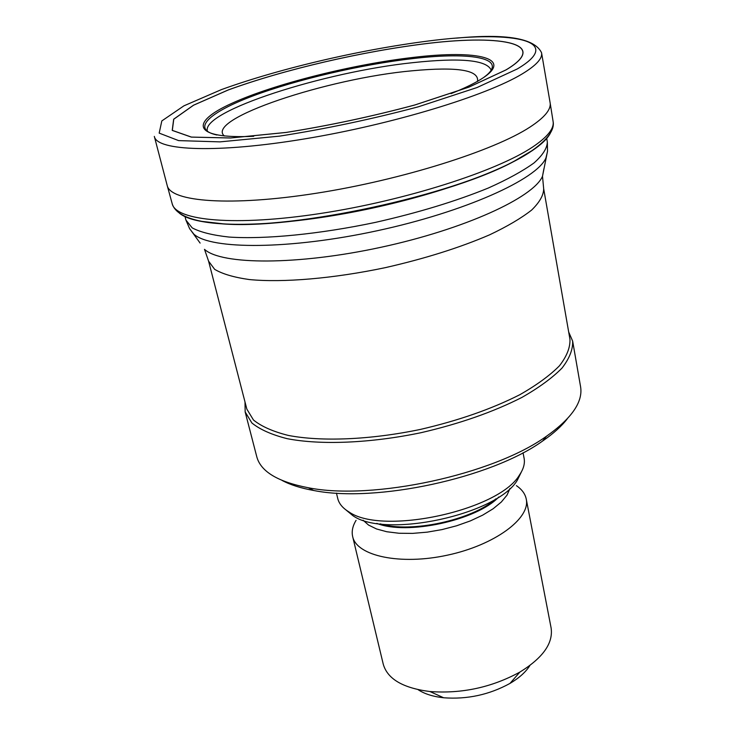 <?xml version="1.0" encoding="UTF-8"?>
<svg xmlns="http://www.w3.org/2000/svg" width="735" height="735" viewBox="0 0 735 735"><rect width="100%" height="100%" fill="white"/><g stroke="black" fill="none" stroke-linecap="round" stroke-linejoin="round"><path stroke-width="1.1" d="M216.899 135.001C190.595 129.213 209.135 112.336 252.877 95.954C296.765 79.509 361.188 64.524 412.923 58.579C472.798 51.459 509.814 58.423 483.988 77.258M505.855 69.963L468.838 87.153L414.76 104.995C372.167 116.415 329.308 125.556 286.181 132.429L230.643 137.969L191.412 137.087L172.321 130.38L173.763 119.208L193.59 105.197L228.181 90.001C284.371 69.43 362.998 51.193 428.597 43.328C504.339 34.325 549.449 44.183 505.855 69.963M505.937 69.954L468.893 87.153L414.779 105.004C372.167 116.433 329.28 125.575 286.135 132.447L230.57 137.996L191.321 137.105L172.22 130.398L173.671 119.208L193.516 105.197L228.126 89.992C284.353 69.412 363.017 51.174 428.643 43.301C504.421 34.288 549.559 44.155 505.937 69.954M456.472 38.128C506.314 33.433 534.676 38.303 541.548 52.727L541.576 52.874C542.586 58.46 536.155 65.452 522.291 73.858C486.496 95.651 392.279 124.417 304.979 138.841C217.551 153.376 156.968 150.886 154.359 136.535L154.322 136.398M541.576 52.874L550.138 102.9C551.167 109.533 544.488 117.572 530.082 127.017C494.039 150.712 401.65 179.965 316.197 193.268C230.615 206.682 170.805 201.895 167.231 185.633L167.185 185.431M550.442 132.952C547.786 138.41 541.53 144.437 531.662 151.042L515.005 160.735C451.639 195.519 295.204 229.338 223.137 223.835L219.636 223.624C199.415 222.145 186.001 218.653 179.386 213.178M477.474 81.53C479.587 70.119 457.868 66.536 412.298 70.781C327.874 78.268 204.449 119.125 224.368 136.003M208.593 261.173L246.85 409.129L253.483 420.016C261.44 426.447 273.034 431.583 288.267 435.414C321.443 441.827 370.357 439.842 420.346 429.433C458.401 420.622 491.559 409.046 519.81 394.713C536.624 385.14 549.835 375.502 559.445 365.81C566.804 356.319 570.305 347.48 569.956 339.276L543.67 188.73C543.67 195.106 539.665 202.208 531.671 210.035C521.336 218.157 507.288 226.435 489.519 234.869C459.733 247.686 425.014 258.61 385.361 267.641C333.359 278.574 282.957 282.8 249.33 279.557C233.95 277.371 222.402 273.971 214.666 269.35L208.593 261.173L204.495 249.33C221.419 265.013 297.344 265.427 380.96 247.282C464.603 229.265 533.573 197.522 542.504 176.253L543.9 168.765M245.003 401.99L245.15 411.912L251.885 422.974C259.951 429.525 271.711 434.752 287.146 438.666C320.772 445.217 370.366 443.242 421.045 432.694C459.632 423.755 493.24 412.004 521.868 397.442C538.902 387.712 552.288 377.928 562.018 368.079C569.469 358.432 573.006 349.447 572.648 341.104L568.688 332.009M245.15 411.912L256.781 456.775C260.741 471.567 277.913 481.894 308.314 487.746C372.709 500.719 493.167 474.672 546.454 436.259C571.72 418.371 583.094 401.87 580.586 386.766L572.648 341.104M282.102 480.442C290.297 484.834 300.826 488.178 313.68 490.484C375.815 503.034 491.292 478.062 542.696 440.963C553.455 433.558 561.659 426.162 567.31 418.785M336.446 493.102L337.76 498.541C339 503.668 342.694 508.105 348.831 511.836C382.136 535.815 499.074 510.531 519.507 474.939C523.55 469.003 525.084 463.445 524.101 458.254L523.044 452.76M345.79 509.796L352.883 515.658C385.158 538.893 497.595 514.583 517.394 480.084L521.437 471.815M356.08 520.334C352.625 525.994 351.486 531.405 352.662 536.578C356.594 555.982 400.244 565.491 447.523 555.145C494.848 545.039 530.67 518.34 526.242 499.047C525.176 493.856 521.896 489.391 516.411 485.67M352.662 536.578L383.257 664.201C387.474 679.002 403.037 688.107 429.938 691.534C461.828 693.877 491.807 687.39 519.875 672.084C542.963 657.853 553.372 643.134 551.103 627.92L526.242 499.047M418.077 689.669C424.49 693.913 433.007 696.615 443.618 697.763C467.166 699.545 489.289 694.768 509.989 683.412C519.176 677.982 525.819 672.01 529.907 665.487M207.389 131.179C200.885 111.27 324.64 71.8 412.758 62.668C460.257 57.541 486.359 59.948 491.072 69.871M253.731 136.297C192.754 139.172 188.913 122.635 231.938 103.286C274.495 83.891 352.653 64.331 413.704 57.358C477.97 49.64 515.41 58.23 480.515 79.518C473.276 83.983 463.427 88.696 450.978 93.648M517.247 68.971L477.061 87.529L418.371 106.795C372.167 119.098 325.844 128.882 279.392 136.159L219.985 141.873L178.614 140.605L159.183 133.118L161.819 120.926L183.934 105.831L221.511 89.569C282.084 67.666 365.69 48.418 435.451 40.131C515.924 30.64 564.48 41.123 517.247 68.971M515.005 160.726L531.993 150.647C551.608 136.875 554.291 127.21 553.115 121.569C554.218 128.597 547.446 137.041 532.801 146.908C496.685 171.264 404.967 200.664 320.249 213.517C235.402 226.49 176.014 220.831 172.229 203.861L172.201 203.742M530.229 151.989C499.818 172.394 431.188 196.53 359.02 210.908C286.825 225.296 221.134 228.034 193.571 219.443M185.027 216.632L185.937 220.096L192.221 227.896C200.361 232.214 212.635 235.264 229.044 237.056C265.004 239.472 319.321 234.217 375.567 222.356C418.472 212.635 456.067 201.188 488.352 188.013C507.609 179.386 522.851 171.016 534.079 162.894C542.788 155.113 547.207 148.139 547.336 141.965L546.675 138.125M189.979 229.21L193.875 234.162C210.963 249.799 289.939 249.679 377.377 230.707C464.842 211.864 536.816 179.349 545.912 158.043L547.41 151.924M200.131 243.092L189.556 228.539L185.937 220.096M380.289 523.853C410.58 533.408 472.182 520.086 495.822 498.881M376.807 523.375C406.813 535.512 476.482 520.444 498.799 496.998M363.062 520.187L368.557 525.066L376.559 528.979L386.83 531.754L398.995 533.252L412.601 533.389L427.136 532.158L441.992 529.595L456.591 525.791L470.336 520.913L482.665 515.152L493.13 508.767L501.334 502.005L507.012 495.133L509.998 488.417M154.378 136.591L167.194 185.486M167.249 185.689L172.247 203.907C174.866 212.231 184.751 218.056 201.904 221.382L223.128 223.835M518.111 159.091C455.094 195.538 292.08 230.781 219.627 223.624M553.115 121.569L550.138 102.9M547.336 141.965L547.52 151.144L542.504 176.253L543.67 188.73M542.696 440.963L546.454 436.259M313.68 490.484L308.314 487.746M517.394 480.084L519.507 474.939M352.883 515.658L348.831 511.836M509.989 683.412L519.875 672.084M443.618 697.763L429.938 691.534"/></g></svg>
